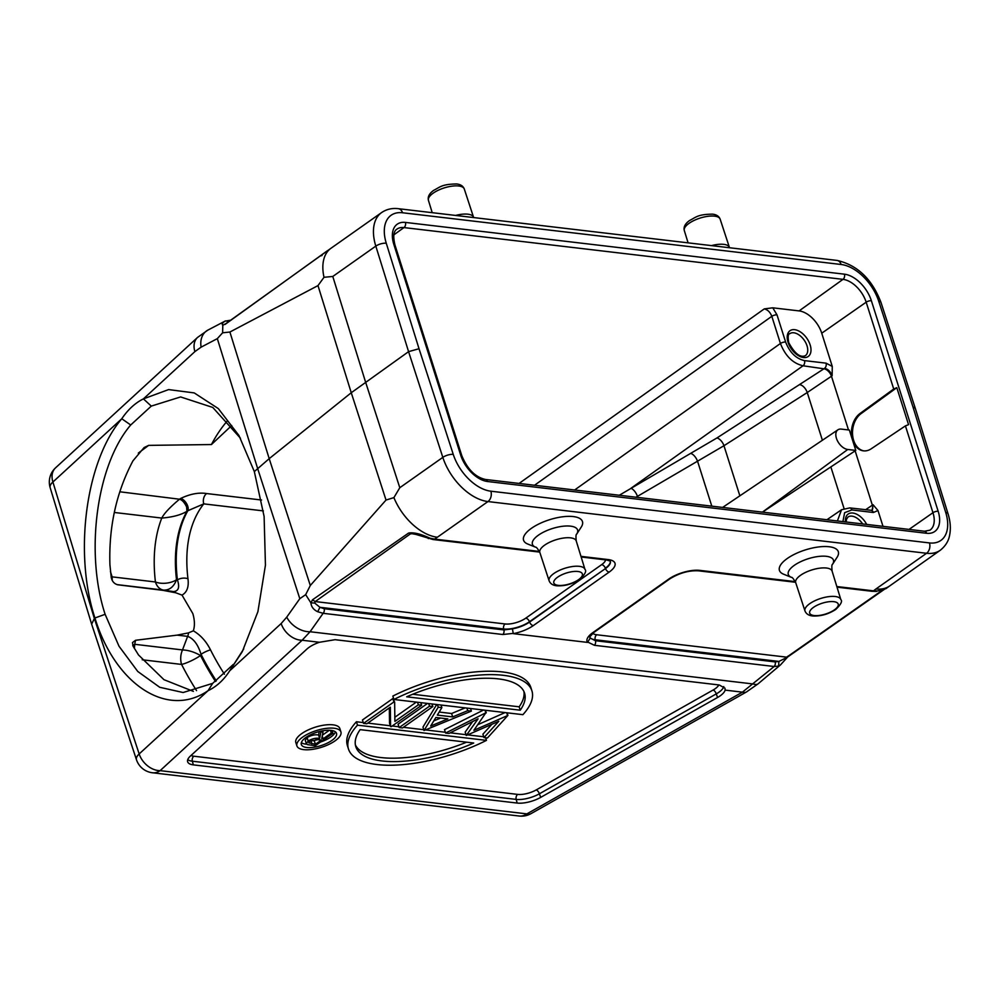 <?xml version="1.0" encoding="UTF-8"?>
<svg xmlns="http://www.w3.org/2000/svg" width="1000" height="1000" viewBox="0 0 1000 1000"><rect width="100%" height="100%" fill="white"/><g stroke="black" fill="none" stroke-linecap="round" stroke-linejoin="round"><path stroke-width="1.5" d="M885.925 588.65L889.788 585.862A46.188 27.45 -125.2 0 1 889.663 585.962A46.188 27.45 -125.2 0 1 875.962 588.962L873.475 590.85L836.825 586.538M884.562 589.163L877.775 590.988L873.475 590.85A3.85 2.725 96.7 0 1 871.95 591.287L837.025 587.163M885.9 588.663L877.775 590.988M393.9 497.612A46.188 27.45 -125.2 0 0 437.362 537.238L434.538 539.1L430 538.188C420.662 533.9 413.537 532.188 408.612 533.05L312.45 599.837L310.912 602.888L305.675 594.65L310.3 585.487L386.025 500.05L393.9 497.612L399.8 487.713L365.55 382L332.788 276.462L324.012 277.288A46.188 27.45 -125.2 0 1 331.037 248.225A46.188 27.45 -125.2 0 1 331.188 248.125L225.888 323.625M324.012 277.288L317.987 285.6L229.9 332.025L222.613 332.8L222.812 325.213L226.9 323.125M225.075 324.412L327.45 250.7M332.788 276.462L375.812 246.112L408.575 351.65L351.25 392.738L269.2 458.65L254.338 471.587L264.113 516.487L265.438 565.2L257.9 611.688L242.3 651.637L229.688 670.825C223.812 679.975 216.6 686.6 208.05 690.688L212.675 683.363L183.113 692.525L159.725 687.288L137.762 671.475L119.012 646.237L105.125 614.312C85.037 553.3 96.213 465.387 130.712 424.988L151.287 406.1L180.6 396.938L212.787 407.45L240.475 438.25M453.25 454.375A7.7 2.862 162 0 0 442.825 457.362L408.575 351.65L419.025 348.725L453.25 454.375A38.487 22.875 54.8 0 0 490.863 491.2L929.463 542.925A38.487 22.875 54.8 0 0 945.725 512.45L912.975 406.962L915.25 408.2L881.012 302.512A7.7 2.862 -18 0 0 878.75 301.312A38.487 22.875 54.8 0 0 841.137 264.488L402.537 212.763A38.487 22.875 54.8 0 0 386.275 243.25L419.025 348.725M884.325 589.375L787.738 656.938L780.45 664.938L758.125 683.812A19.25 7.05 -130.2 0 1 753.462 684.013L310.087 631.737L323.137 613.312L502.875 634.513A3.85 2.725 96.7 0 0 503.9 629.925L324.175 608.725A3.85 2.725 -83.3 0 1 323.137 613.312L317.688 611.725L319.925 607.3L503.638 628.962L503.9 629.925L512.4 628.875L513.312 633.65L587.525 642.4L590.237 638.05L595.475 640.725L595.212 639.763L778.925 661.425L784.875 658.475L882 590.475M783.575 574.2A30.888 11.7 -17.6 0 1 787.262 558.513A30.888 11.7 -17.6 0 1 823.925 546.538A30.888 11.7 -17.6 0 1 837.125 557.212L832.525 564.35A23.688 8.975 162.4 0 0 826.438 556.325A23.688 8.975 162.4 0 0 794.287 565.35A23.688 8.975 162.4 0 0 791.462 577.375L783.575 574.2M527.712 544.025A30.888 11.7 -17.6 0 1 531.4 528.337A30.888 11.7 -17.6 0 1 568.062 516.362A30.888 11.7 -17.6 0 1 581.263 527.038L576.663 534.175A23.688 8.975 162.4 0 0 570.562 526.15A23.688 8.975 162.4 0 0 538.413 535.175A23.688 8.975 162.4 0 0 535.588 547.2L527.712 544.025M788.337 655.95L786.637 657.15L596.712 634.763A15.188 5.75 162.4 0 1 592.8 633.25M775.2 661.912L778.925 661.425L778.587 666.075L774.175 666.5A3.85 2.725 96.7 0 0 775.2 661.912L595.475 640.725A3.85 2.725 -83.3 0 1 594.45 645.3L588.237 642.3M780.438 664.938L778.587 666.075M243.762 648.875L229.688 670.825L281.163 623.538A19.25 13.825 47.4 0 0 302.125 640.238L160.125 770.65L526.875 813.888A19.25 13.65 96.7 0 1 519.237 816.025A19.25 19.25 0 0 0 530.95 813.675A19.25 8.637 -119.5 0 1 526.875 813.888L742.412 692.15L774.175 666.5L594.45 645.3M725.1 690.113A19.25 7.287 -17.6 0 1 720.2 695.825A19.25 7.287 -17.6 0 1 717.55 697.487L540.662 797.4A19.25 7.287 -17.6 0 1 517.188 803.062L193.337 764.875A19.25 7.287 -17.6 0 1 187.6 761.625A19.25 7.287 -17.6 0 1 190.362 756.087L306.9 649.062A19.25 7.287 -17.6 0 1 309.062 647.337A19.25 7.287 -17.6 0 1 319.438 642.275L335.062 639.688L719.262 684.987L725 688.213L725.1 690.113L742.412 692.15A19.25 8.637 60.5 0 0 746.5 691.938L758.125 683.812M233.238 664.475L212.675 683.363M130.712 424.988L121.775 418.75L52.9 482.013A19.25 13.825 -132.6 0 1 55.55 467.85L197.55 337.438A19.25 13.825 47.4 0 0 194.9 351.6L143.412 398.875C135.175 402.962 127.975 409.588 121.775 418.75C85.463 461.25 73.75 553.8 94.938 617.987L94.375 618.513L139.162 753.95A19.25 7.287 161.7 0 0 136.463 759.712A19.25 19.25 0 0 0 152.487 772.775A19.25 13.65 -83.3 0 0 160.125 770.65A19.25 13.825 -132.6 0 1 139.162 753.95L208.05 690.688C167.2 718.913 115.1 684.125 94.938 617.987L105.125 614.312M188.5 632.888A7.7 5.463 96.7 0 1 187.638 636.362C193.562 638.575 198.038 644.55 201.038 654.312L200.538 655.537C194.45 652.025 188.438 650.163 182.5 649.938L134.7 644.3L135.562 640.288L177.15 635.125L188.5 632.888L193.337 630.825C194.925 625.9 194.75 620.15 192.812 613.562L182.013 595.1L175.787 592.788L162.95 590.35L117.675 584.775M135.562 640.288L132.5 642.55L133.012 646.075L138.525 654.975L163.95 679.675L193.388 691.388M117.825 584.8L117.963 584.812C114.35 583.975 112.112 581.5 111.237 577.4L109.925 564.837C108.688 526.962 116.363 492.3 132.938 460.863L144.125 447.55L148.65 445.375L211.425 444.55A147.8 86.312 89.5 0 1 227.587 420.625M254.338 471.587L238.938 435.487L218.337 408.6L194.225 392.912L168.612 389.588L143.412 398.875L151.287 406.1M222.613 332.8L217.325 338.638L201.112 347.15A19.25 14.988 -117.7 0 1 207.825 330.138L197.55 337.438M226.062 323.638L222.812 325.213C221.588 324.125 222.463 322.688 225.438 320.913L207.825 330.138M228.55 321.337L225.438 320.913M319.438 642.275L302.125 640.238L310.087 631.737A19.25 12.175 -144.7 0 1 286.75 617.125L299.812 598.688L305.675 594.65M317.688 611.725C313.512 609.712 311.25 606.763 310.912 602.888L314.688 603.038L319.925 607.3L324.175 608.725M314.688 603.038L315.225 601.562L312.45 599.837M539.712 552.1L433.013 539.525L413.188 533.6L410.387 533.888L315.225 601.562L505.15 623.962A3.85 2.725 -83.3 0 0 503.638 628.962A19.038 7.2 162.4 0 0 529.462 621.712L605.487 568.55A3.85 2.288 54.8 0 0 609.188 572.075L533.3 625.6A22.9 8.662 -17.6 0 1 513.312 633.65M428.275 538.587L430 538.188M416.325 702.113L394.837 717.262M394.637 702.062L392.812 698.575L362.45 719.975L363.525 723.375L366.85 723.763L390.35 707.188L390.588 726.562L391.287 726.65L421.65 705.238L418.338 704.85L394.888 721.388L394.637 702.062L393.888 701.963L363.525 723.375M390.588 726.562L389.513 723.175L389.325 707.913M427.512 703.438L398.088 724.188L399.162 727.575L402.475 727.962L432.837 706.562L429.525 706.175L399.162 727.575M439.188 712.05L451.587 713.512L465.188 707.875M437.4 704.6L438.225 707.2L424.025 730.512L422.95 727.113L436.712 704.513M477.9 724.65L505.05 712.575M485.012 710.212L485.838 712.812L445.575 733.05L444.5 729.65L483.512 710.037M445.575 733.05L448.988 733.45L478.062 718.838L466.25 735.487L465.175 732.087L472.65 721.562M466.25 735.487L498.787 721.275L483.975 737.575L482.9 734.188L491.812 724.375M485.637 737.775L486.463 740.375L357.5 725.163A96.225 36.425 162.4 0 0 348.475 749.013L347.4 745.625A96.225 36.425 -17.6 0 1 356.425 721.762L363.275 722.575M367.775 723.112L390.337 725.763M392.225 725.987L398.913 726.775M403.413 727.312L423.775 729.712M425.887 729.963L445.325 732.25M450.225 732.825L466 734.688M468.062 734.938L483.725 736.775M392.85 696.075A96.225 36.425 -17.6 0 1 530.837 687.438L531.912 690.825A96.225 36.425 162.4 0 0 393.925 699.475L392.85 696.075M296.913 745.925L295.825 742.525A23.087 8.738 -17.6 0 1 301.688 733.637A23.087 8.738 -17.6 0 1 324.762 725.037A23.087 8.738 -17.6 0 1 339.85 728.562L340.925 731.95A23.087 8.738 162.4 0 0 325.838 728.438A23.087 8.738 162.4 0 0 302.762 737.038A23.087 8.738 162.4 0 0 296.913 745.925A23.087 8.738 162.4 0 0 312 749.438A23.087 8.738 162.4 0 0 335.075 740.837A23.087 8.738 162.4 0 0 340.925 731.95M420.825 702.65L421.65 705.238M417.512 702.25L418.338 704.85M392.812 698.575L393.888 701.963M432.013 703.962L432.837 706.562M428.7 703.575L429.525 706.175M424.025 730.512L471.375 711.1L467.713 710.675L452.675 716.912L437.325 715.1L441.875 707.625L438.225 707.2M441.05 705.025L441.875 707.625M451.587 713.512L452.675 716.912M466.887 708.075L467.713 710.675M470.55 708.512L471.375 711.1M430.675 726.025L435.863 717.487L447.85 718.9L430.675 726.025M433.8 720.888L440.637 718.05M483.975 737.575L487.425 737.987L507.925 715.413L473.888 730.3L485.838 712.812M507.1 712.812L507.925 715.413M485.438 710.263L486.262 712.862M506.675 712.763L507.5 715.362M357.5 725.163L356.425 721.762M348.475 749.013A96.225 36.425 162.4 0 0 486.463 740.375M473.7 743.025A88.525 33.512 -17.6 0 1 355.812 746.688A88.525 33.512 -17.6 0 1 360.15 729.638L473.7 743.025M355.4 744.95A88.525 33.512 162.4 0 0 466.613 742.188M531.912 690.825A96.225 36.425 162.4 0 1 522.888 714.675L393.925 699.475M406.688 696.812A88.525 33.512 -17.6 0 1 524.575 693.15A88.525 33.512 -17.6 0 1 520.237 710.2L406.688 696.812M412.7 694.25L519.163 706.812A88.525 33.512 162.4 0 0 523.913 691.5M519.163 706.812L520.237 710.2M305.988 737.412A18.475 7 -17.6 0 1 324.45 730.537A18.475 7 -17.6 0 1 336.525 733.35A18.475 7 -17.6 0 1 331.85 740.462A18.475 7 -17.6 0 1 313.387 747.337A18.475 7 -17.6 0 1 301.312 744.525A18.475 7 -17.6 0 1 305.988 737.412M320.562 742.013A18.475 7 162.4 0 0 330.775 737.062A18.475 7 162.4 0 0 335.412 731.838M301.35 742.638A18.475 7 162.4 0 0 306.675 744.188M329.375 730.25L322.413 735.163M307.1 737.613L308.175 741L306.325 743.688L305.25 740.288L307.1 737.613C311.087 735.25 314.913 734.388 318.575 735.013L319.225 731.575M306.325 743.688L307.475 744.625L315.275 745.738L332.987 733.25L331.3 733.05L323.125 738.812L321.75 738.65L323 732.075L320.9 731.825L319.65 738.4C315.988 737.788 312.162 738.65 308.175 741M332.125 730.537L332.987 733.25M319.65 738.4L318.575 735.013M322.6 730.825L323 732.075M322.238 736.038L323.125 738.812M330.425 730.312L331.3 733.05M321.312 740.1L315.4 744.262L308.812 742.825L309.862 741.2L317.875 739.675L321.312 740.1M316.212 739.525L314.325 740.863L315.4 744.262M314.325 740.863L311.125 740.487M91.625 624.125L50.15 487.612A19.25 7.287 -16.9 0 1 52.9 482.013L94.375 618.513L91.638 624.163L136.463 759.712M434.25 368.85L422.537 331.95M231.713 425.525L211.425 444.55M180.562 498.488C190.125 493.938 198.825 492.287 206.637 493.55A7.7 5.463 96.7 0 0 203.775 503.875L187.812 510.75A7.7 4.075 57 0 0 186.55 503.562A7.7 4.075 57 0 0 180.588 498.475L179.975 498.888A7.7 4.075 -123 0 1 187.113 506.575A7.7 4.075 -123 0 1 187.188 511.15L186.938 511.312C180.925 514.95 172.537 517.2 161.775 518.062C164.112 513.45 170.025 507.163 179.513 499.212L119.85 491.788M848.5 429.95L831.462 376.225L832.138 375.737L832.262 366.413L821.737 333.2A23.087 13.725 54.8 0 0 799.112 310.912L772.763 307.812L764.262 308.9L519.1 483.425M860.25 413.325A20.013 14.3 97.1 0 0 852.575 440.238L855.8 450.425L847.75 449.475A11.55 6.863 54.8 0 1 836.438 438.338A11.55 6.863 54.8 0 1 837.925 429.8A11.55 6.863 54.8 0 1 841.275 429.1L849.338 430.05L852.575 440.238A20.013 14.3 97.1 0 0 863.363 450.838A20.013 14.3 97.1 0 0 871.45 448.638L905.425 425.887L908.55 424.65L896.812 387.675L893.725 389.012L860.25 413.325L861.312 413.45A20.013 14.3 -82.9 0 0 853.637 440.375A20.013 14.3 -82.9 0 0 863.9 450.887M896.812 387.675L861.312 413.45M855.8 450.425L762.5 512.125M883 526.337L877.975 510.513L873.05 504.712L872.362 505.175L855.15 450.9M619.3 495.25L716.912 437.975L823.925 368.8L803.05 365.775C792.862 363.4 785.325 355.975 780.425 343.488L574.65 489.975M823.925 368.8A7.7 4.5 54.6 0 1 831.462 376.225L807.25 392.525L822.4 440.262M739.862 495.825L723.962 445.725L637.438 496.375A7.7 3.425 60 0 0 630.913 488.312L803.05 365.775A3.85 2.725 -83.3 0 0 804.475 360.613L826.025 363.15L832.262 366.413M865.537 509.775L872.362 505.175A7.7 4.55 55.6 0 1 871.838 510.462M193.337 630.825C200.562 635.05 206.287 641.4 210.525 649.9A165.888 98.588 54.8 0 0 224.412 674.2M263.375 510.9L203.775 503.875A165.888 98.588 54.8 0 0 187.963 578.763A7.7 4.15 173.1 0 0 177.425 579.875C179.875 587.3 178.55 591.213 173.438 591.587A7.7 5.463 96.7 0 1 175.787 592.788M111.237 577.425L112.112 576.862L112.263 580.462M179.513 499.212C182.05 499.837 184.412 502.4 186.612 506.887L186.938 511.312A173.637 103.188 -125.2 0 0 176.513 579.788L177.425 579.875A173.575 103.15 54.8 0 1 187.812 510.75L187.188 511.15M116.988 584.612L163.525 590.1C169.462 590.325 173.787 586.888 176.513 579.788A15.4 8.35 173.3 0 1 155.425 581.975A189.013 112.325 -125.2 0 1 161.775 518.062L114.362 512.475M134.412 648.6L134.7 644.3L132.762 645.55M216.312 680.9A173.575 103.15 54.8 0 1 201.038 654.312A7.7 1.5 -26.8 0 1 210.525 649.9M929.463 542.925A7.7 5.463 96.7 0 1 926.562 553.275A46.188 27.45 54.8 0 0 940.25 550.275L889.663 585.962M437.362 537.238L487.95 501.562L926.562 553.275L875.962 588.962M331.037 248.225L381.625 212.55A46.188 27.45 54.8 0 0 375.812 246.112A7.7 2.963 -17.2 0 1 386.275 243.25M310.3 585.487L269.2 458.65L229.9 332.025M317.987 285.6L351.25 392.738L386.025 500.05M399.8 487.713L442.825 457.362A46.188 27.45 54.8 0 0 487.95 501.562A7.7 5.463 -83.3 0 0 490.863 491.2M402.537 212.763A7.7 5.463 -83.3 0 0 398.375 208.688L836.988 260.413A7.7 5.463 96.7 0 1 841.137 264.488M912.975 406.962L878.75 301.312M915.263 408.225L948.012 513.725A7.7 2.963 162.8 0 0 945.725 512.45M795.312 581.638L699.788 570.375A22.9 8.662 -17.6 0 0 668.725 579.1L592.837 632.625A22.9 8.662 -17.6 0 0 587.525 642.4M580.962 556.362L608.225 559.575A22.9 8.662 -17.6 0 1 609.188 572.075M539.45 551.462L434.538 539.1A3.85 2.725 -83.3 0 1 432.987 539.525M795.575 582.275L698.263 570.8A3.85 2.725 -83.3 0 0 699.788 570.375M281.163 623.538L286.75 617.125M217.325 338.638L257.65 468.55L299.812 598.688M201.112 347.15L194.9 351.6M320.7 255.9L322.062 255.45M417.438 534.712L408.612 533.05M608.225 559.575A3.85 2.725 96.7 0 1 606.688 560L581.15 556.987M610.288 561.138A19.05 7.212 -17.6 0 1 605.487 568.55L529.587 622.062A19.05 7.212 -17.6 0 1 512.4 628.875M533.3 625.6A3.85 2.288 -125.2 0 1 529.587 622.062L529.462 621.712A3.85 2.288 54.8 0 0 525.75 618.175L601.65 564.65A15.188 5.75 162.4 0 0 605.575 559.875M512.938 633.413L502.875 634.513M540.662 797.4L539.412 793.787A3.85 1.725 60.5 0 0 536.225 789.925A15.188 5.75 162.4 0 1 517.7 794.4L193.85 756.213A15.188 5.75 162.4 0 1 191.038 755.475M536.225 789.925L713.125 690.013A15.188 5.75 162.4 0 0 715.212 688.7A15.188 5.75 162.4 0 0 718.812 684.938M187.75 759.613A19.038 7.2 162.4 0 0 192.35 761.213A3.85 2.725 96.7 0 1 193.85 756.213M517.7 794.4A3.85 2.725 -83.3 0 0 516.2 799.4L517.188 803.062M193.337 764.875L192.35 761.213L516.2 799.4A19.038 7.2 162.4 0 0 539.412 793.787L716.3 693.875L717.55 697.487M713.125 690.013A3.85 1.725 -119.5 0 1 716.3 693.875A19.038 7.2 162.4 0 0 718.913 692.225A19.038 7.2 162.4 0 0 723.763 686.587M311.875 743.838L310.85 740.625M505.15 623.962A15.188 5.75 162.4 0 0 525.75 618.175M601.65 564.65A3.85 2.288 -125.2 0 1 605.35 568.188A19.038 7.2 162.4 0 0 610.237 561.087L606.688 560M590.237 638.05A19.05 7.212 -17.6 0 1 589.65 636.975L593.975 632.375A3.85 2.288 -125.2 0 1 592.837 632.625M589.663 636.912A19.038 7.2 162.4 0 0 595.212 639.763A3.85 2.725 96.7 0 1 596.712 634.763M668.725 579.1A3.85 2.288 54.8 0 0 669.862 578.85C679.275 573.05 688.737 570.375 698.263 570.8M148.65 445.375L138.312 453.1M434.237 368.787L461.763 455.575A3.85 1.462 162.4 0 0 460.625 454.95L393.837 244.425A3.85 1.462 -17.6 0 1 394.975 245.05L422.5 331.8M261.575 500.025L206.637 493.55M393.862 234.85L403.963 227.575L842.987 279.35L799.112 310.912M394.975 245.05C392.925 236.5 393.55 231.2 396.875 229.175A23.675 14.075 -125.2 0 1 403.963 227.575A3.85 2.725 -83.3 0 0 405.4 222.413A27.525 16.363 -125.2 0 0 393.837 244.425M405.4 222.413L844.412 274.175A27.525 16.363 -125.2 0 1 871.375 300.738L938.162 511.262A27.525 16.363 -125.2 0 1 926.6 533.275L487.587 481.512A27.525 16.363 -125.2 0 1 460.625 454.95M487.587 481.512A3.85 2.725 -83.3 0 0 485.513 479.475C475.288 477.175 467.375 469.2 461.763 455.575M938.162 511.262A3.85 1.462 162.4 0 0 932.962 512.712A23.675 14.075 -125.2 0 1 929.963 530.163L924.525 531.237A3.85 2.725 96.7 0 1 926.6 533.275M905.425 425.887L932.962 512.712L909.025 529.412M821.737 333.2L866.175 302.188A3.85 1.462 -17.6 0 1 871.375 300.738M844.412 274.175A3.85 2.725 96.7 0 1 842.987 279.35A23.675 14.075 -125.2 0 1 866.175 302.188L893.725 389.012M877.975 510.513L873.4 512.5L851.85 509.95L844.625 512.675L842.913 521.613M845.438 521.912A15.775 9.375 -125.2 0 1 852.85 513.038A15.775 9.375 -125.2 0 1 866.688 524.412M637.438 496.375L635.975 497.212M691.162 453.587A7.7 3.425 -120 0 1 697.688 461.65L711.8 506.15M764.262 308.9C767.675 309.688 770.188 312.162 771.812 316.325L534.525 485.25M785.625 342.038L777.013 314.875A3.85 1.462 -17.6 0 0 771.812 316.325L780.425 343.488A3.85 1.462 162.4 0 1 785.625 342.038C789.7 352.45 795.975 358.638 804.475 360.613M832.138 375.737C830.525 371.562 828.012 369.087 824.6 368.312A3.85 2.725 96.7 0 0 826.025 363.15M800.2 384.775A7.7 3.987 -122.6 0 1 807.25 392.525L723.962 445.725A7.7 3.987 57.4 0 0 716.912 437.975M762.412 512.125L847.75 449.475M831.025 467.475L844.038 508.488M837.4 520.962L841.525 509.75M851.85 509.95A3.85 2.725 -83.3 0 0 849.8 507.912M873.05 504.712L872.075 510.387L849.775 507.912A3.85 2.725 -83.3 0 0 849.7 507.912M871.35 510.462A3.85 2.725 96.7 0 1 873.4 512.5M772.763 307.812L777.013 314.875M788.062 342.3A15.775 9.375 -125.2 0 1 794.688 329.688A15.775 9.375 -125.2 0 1 810.15 344.9A15.775 9.375 -125.2 0 1 803.525 357.525A15.775 9.375 -125.2 0 1 788.062 342.3M789.825 333.663A13.475 8 -125.2 0 1 807.013 345.788A13.475 8 -125.2 0 1 805.35 355.688C800.225 357.925 794.688 353.587 788.75 342.675C787.7 336.825 788.062 333.812 789.825 333.663M187.963 578.763C189 586.862 187.013 592.3 182.013 595.1M110.45 571.625L112.112 576.862L155.425 581.975A15.4 10.925 -83.3 0 0 163.525 590.1L173.438 591.587L162.95 590.35M196.537 690.612A189.013 112.325 -125.2 0 1 181.588 664.425A15.4 10.925 -83.3 0 1 182.5 649.938L187.638 636.362L177.15 635.125M215.487 681.488A173.637 103.188 -125.2 0 1 200.538 655.537A15.4 2.95 -26.9 0 1 181.588 664.425L142.225 659.775M846.175 522L846.475 519.338L847.987 517.025A13.475 8 -125.2 0 1 862.65 523.938M804.975 610.938C806.112 613.85 808.662 615.525 812.6 615.962C820.638 616.388 828.337 614.237 835.688 609.5C840.875 604.55 842.588 601.237 840.825 599.575A18.812 7.125 162.4 0 0 835.25 596.512A18.812 7.125 162.4 0 0 814.725 600.812A18.812 7.125 162.4 0 0 804.975 610.938L795.713 582.675A19.087 7.225 -17.6 0 1 805.6 572.388A19.087 7.225 -17.6 0 1 826.45 568.025A19.087 7.225 -17.6 0 1 832.1 571.125C831.65 566.675 831.787 564.412 832.525 564.35M814.137 615.538A14.963 5.663 162.4 0 0 834.425 609.837A14.963 5.663 162.4 0 0 833.8 601.663A14.963 5.663 162.4 0 0 813.5 607.362A14.963 5.663 162.4 0 0 814.137 615.538M549.113 580.775C550.25 583.688 552.788 585.35 556.737 585.788C564.775 586.225 572.463 584.062 579.825 579.325C585.013 574.375 586.725 571.075 584.963 569.4A18.812 7.125 162.4 0 0 579.388 566.337A18.812 7.125 162.4 0 0 558.85 570.638A18.812 7.125 162.4 0 0 549.113 580.775L539.85 552.5A19.087 7.225 -17.6 0 1 549.738 542.212A19.087 7.225 -17.6 0 1 570.575 537.85A19.087 7.225 -17.6 0 1 576.237 540.95C575.788 536.5 575.925 534.25 576.663 534.175M558.263 585.363A14.963 5.663 162.4 0 0 578.562 579.663A14.963 5.663 162.4 0 0 577.925 571.487A14.963 5.663 162.4 0 0 557.625 577.188A14.963 5.663 162.4 0 0 558.263 585.363M432.212 212.675L428.438 200.362A18.812 7.125 -17.6 0 1 438.25 190.25A18.812 7.125 -17.6 0 1 458.725 185.987A18.812 7.125 -17.6 0 1 464.288 188.988L473.55 217.237A19.087 7.225 162.4 0 0 467.9 214.188A19.087 7.225 162.4 0 0 455.625 215.438M688.088 242.85L684.3 230.538A18.812 7.125 -17.6 0 1 694.125 220.425A18.812 7.125 -17.6 0 1 714.6 216.15A18.812 7.125 -17.6 0 1 720.15 219.163L729.412 247.413A19.087 7.225 162.4 0 0 723.775 244.363A19.087 7.225 162.4 0 0 711.488 245.613M381.625 212.55C386.525 209.225 392.113 207.938 398.375 208.688M836.988 260.413C857.35 265.025 872.025 279.062 881.012 302.512M940.25 550.275C948.037 544.062 949.137 537.35 949.488 535.9C950.975 529.05 950.487 521.663 948.012 513.725M871.95 591.287L876.538 591.438M530.95 813.675L746.5 691.938M231.188 320.112L224.887 321.175M669.862 578.85L593.975 632.375M519.237 816.025L152.487 772.775M55.55 467.85A19.25 19.25 0 0 0 50.15 487.612M924.525 531.237L485.513 479.475M837.925 429.8L722.625 507.425M826.938 519.725L841.562 509.725L849.775 507.912M795.713 582.675C793.512 578.775 792.1 577.013 791.462 577.375M840.825 599.575L832.1 571.125M539.85 552.5C537.65 548.6 536.225 546.838 535.588 547.2M584.963 569.4L576.237 540.95M428.438 200.362C427.537 196.812 429.288 193.475 433.688 190.35C440.062 187.162 441.688 184.15 456.662 183.975C460.613 184.4 463.15 186.075 464.288 188.988M684.3 230.538C683.4 226.988 685.15 223.65 689.55 220.525C695.938 217.338 697.55 214.325 712.525 214.15C716.475 214.575 719.013 216.25 720.15 219.163"/></g></svg>
